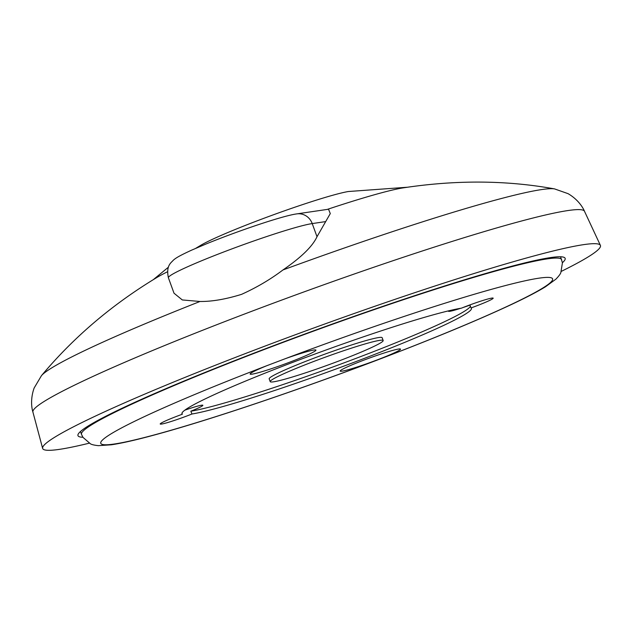 <?xml version="1.0" encoding="UTF-8"?>
<svg xmlns="http://www.w3.org/2000/svg" width="632" height="632" viewBox="0 0 632 632"><rect width="100%" height="100%" fill="white"/><g stroke="black" fill="none" stroke-linecap="round" stroke-linejoin="round"><path stroke-width="0.95" d="M182.348 414.221A23.368 1.619 160 0 0 177.229 416.125A23.368 1.619 160 0 0 160.204 423.993A23.368 1.619 160 0 0 187.104 415.896A23.368 1.619 160 0 0 191.954 414.007A154.026 10.649 160 0 0 359.229 360.343A154.026 10.649 160 0 0 471.425 308.4A154.026 10.649 160 0 0 471.022 307.942A23.368 1.619 160 0 0 476.149 306.046A23.368 1.619 160 0 0 493.165 298.154A23.368 1.619 160 0 0 466.274 306.267A23.368 1.619 160 0 0 461.423 308.163A154.026 10.649 160 0 0 297.933 360.39A154.026 10.649 160 0 0 181.953 413.763A154.026 10.649 160 0 0 182.348 414.221L181.969 413.146M471.022 307.942L469.979 305.114A23.108 1.596 -20 0 1 462.837 307.602M460.831 308.258A23.108 1.596 -20 0 1 448.467 311.236A23.108 1.596 -20 0 1 448.791 310.794M377.122 359.94A32.114 2.22 -20 0 1 340.166 371.079A32.114 2.22 -20 0 1 363.558 360.248A32.114 2.22 -20 0 1 400.514 349.109A32.114 2.22 -20 0 1 377.122 359.94M266.909 365.667L284.961 358.81A35.021 2.425 -20 0 1 315.945 350.096A35.021 2.425 -20 0 1 290.436 361.907A35.021 2.425 -20 0 1 250.122 374.057A35.021 2.425 -20 0 1 266.909 365.667A240.437 16.63 160 0 0 107.551 444.738A240.437 16.63 160 0 0 377.486 359.932A240.437 16.63 160 0 0 547.904 277.385A240.437 16.63 160 0 0 284.961 358.81M383.174 340.53L382.147 337.709A60.111 4.155 160 0 0 312.966 358.557A60.111 4.155 160 0 0 269.177 378.829L270.204 381.641A60.111 4.155 160 0 0 339.384 360.793A60.111 4.155 160 0 0 383.174 340.53A60.111 4.155 160 0 0 313.986 361.37A60.111 4.155 160 0 0 270.204 381.641M184.797 410.192A23.108 1.596 -20 0 1 202.848 405.278A23.108 1.596 -20 0 1 190.84 411.203A154.026 10.649 160 0 0 358.202 357.53A154.026 10.649 160 0 0 470.382 306.212M190.84 411.203L191.954 414.007M296.764 213.893L328.537 209.224L330.291 213.577L317.003 236.708C312.619 246.306 301.274 257.382 282.97 269.943C270.559 279.336 256.758 287.473 241.574 294.346C225.774 299.244 211.91 301.622 199.996 301.48L182.3 299.947L174.013 293.209L168.396 277.772C165.75 265.274 171.509 262.572 173.136 260.384C175.467 258.291 178.303 256.268 191.701 250.114L206.245 243.913C238.201 230.854 282.891 215.733 296.764 213.893A15.026 14.212 81.6 0 1 312.224 223.578A78.889 5.459 160 0 0 225.861 251.165A78.889 5.459 160 0 0 168.396 277.772M82.879 437.233A259.215 17.925 -20 0 1 77.973 435.653A259.215 17.925 -20 0 1 266.799 348.24A259.215 17.925 -20 0 1 565.142 258.338A259.215 17.925 -20 0 1 562.401 262.707M195.691 248.352L201.166 245.066A83.653 5.783 -20 0 1 257.745 220.615A83.653 5.783 -20 0 1 348.272 191.528L407.055 187.262M327.289 209.405A139 9.614 -20 0 1 402.924 187.909C455.893 179.828 506.445 180.16 554.556 188.905A274.975 19.015 -20 0 0 282.97 269.943M89.167 443.206A296.787 20.524 -20 0 1 42.636 448.388A296.787 20.524 -20 0 1 258.859 348.422A296.787 20.524 -20 0 1 600.4 245.374A296.787 20.524 -20 0 1 561.429 271.31M600.4 245.374L584.497 211.286A293.501 20.295 -20 0 0 246.733 313.188A293.501 20.295 -20 0 0 32.911 412.048C31.489 407.601 30.415 398.35 34.16 387.985L41.459 375.661C73.691 337.18 112.196 304.434 156.973 277.424A139 9.614 -20 0 1 167.488 271.768M561.619 259.626A255.462 17.664 160 0 0 267.589 348.224A255.462 17.664 160 0 0 81.504 434.374L82.95 437.352L90.51 443.869C91.845 444.644 94.468 445.244 98.379 445.663L111.35 444.794C121.581 443.261 135.596 440.085 153.394 435.266C207.083 420.865 296.85 390.679 377.699 359.892C431.585 339.368 475.462 321.238 509.305 305.501C524.979 298.193 537.026 291.96 545.456 286.794L555.947 279.115C558.672 276.287 560.3 274.146 560.821 272.692L562.425 262.833L560.576 256.766M41.459 375.661A274.975 19.015 -20 0 1 199.996 301.48M317.003 236.708L312.224 223.578L325.472 221.627M80.469 431.514L81.504 434.374M584.497 211.286C582.72 206.964 577.601 199.191 568.065 193.661L554.556 188.905M32.911 412.048L42.636 448.388M153.394 279.589L168.42 267.178"/></g></svg>
